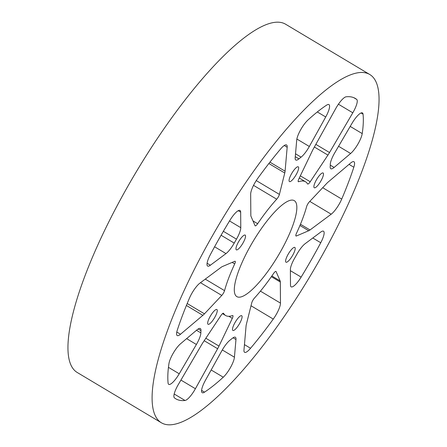 <?xml version="1.0" encoding="UTF-8"?>
<svg xmlns="http://www.w3.org/2000/svg" width="447" height="447" viewBox="0 0 447 447"><rect width="100%" height="100%" fill="white"/><g stroke="black" fill="none" stroke-linecap="round" stroke-linejoin="round"><path stroke-width="0.67" d="M250.979 245.006A55.925 14.433 -59.1 0 1 294.26 200.63A55.925 14.433 -59.1 0 1 280.168 252.27A55.925 14.433 -59.1 0 1 236.888 296.646A55.925 14.433 -59.1 0 1 250.979 245.006M318.532 261.813A202.927 52.377 -59.1 0 1 161.49 422.84A202.927 52.377 -59.1 0 1 212.616 235.463A202.927 52.377 -59.1 0 1 369.658 74.442A202.927 52.377 -59.1 0 1 318.532 261.813M369.658 74.442L285.51 24.16A202.927 52.377 120.9 0 0 128.468 185.187A202.927 52.377 120.9 0 0 77.342 372.558L161.49 422.84M288.153 254.259A8.599 2.218 -59.1 0 1 294.808 247.431A8.599 2.218 -59.1 0 1 292.64 255.371A8.599 2.218 -59.1 0 1 285.985 262.199A8.599 2.218 -59.1 0 1 288.153 254.259M316.442 179.817A8.599 2.218 -59.1 0 1 323.097 172.995A8.599 2.218 -59.1 0 1 320.929 180.934A8.599 2.218 -59.1 0 1 314.275 187.757A8.599 2.218 -59.1 0 1 316.442 179.817M291.617 173.643A8.599 2.218 -59.1 0 1 298.272 166.82A8.599 2.218 -59.1 0 1 296.104 174.76A8.599 2.218 -59.1 0 1 289.449 181.583A8.599 2.218 -59.1 0 1 291.617 173.643M238.508 241.905A8.599 2.218 -59.1 0 1 245.163 235.083A8.599 2.218 -59.1 0 1 242.995 243.023A8.599 2.218 -59.1 0 1 236.34 249.845A8.599 2.218 -59.1 0 1 238.508 241.905M210.219 316.347A8.599 2.218 -59.1 0 1 216.873 309.52A8.599 2.218 -59.1 0 1 214.705 317.465A8.599 2.218 -59.1 0 1 208.051 324.287A8.599 2.218 -59.1 0 1 210.219 316.347M235.044 322.522A8.599 2.218 -59.1 0 1 241.698 315.699A8.599 2.218 -59.1 0 1 239.531 323.639A8.599 2.218 -59.1 0 1 232.876 330.462A8.599 2.218 -59.1 0 1 235.044 322.522M330.288 164.401A13.98 3.61 -59.1 0 1 334.451 153.332A13.98 3.61 -59.1 0 1 334.758 152.801L351.918 123.489A13.98 3.61 -59.1 0 1 362.433 112.923A13.98 3.61 -59.1 0 1 363.053 114.181A174.967 45.158 -59.1 0 1 362.215 133.592A13.98 3.61 -59.1 0 1 350.627 153.489L334.127 167.441A13.98 3.61 -59.1 0 1 330.819 168.742A13.98 3.61 -59.1 0 1 330.193 166.636A115.846 29.899 120.9 0 0 330.288 164.401M296.719 140.073A13.98 3.61 -59.1 0 1 300.853 129.44A13.98 3.61 -59.1 0 1 307.888 120.075A174.967 45.158 -59.1 0 1 326.651 105.123A13.98 3.61 -59.1 0 1 328.942 104.592A13.98 3.61 -59.1 0 1 325.718 116.974L309.33 146.476A13.98 3.61 -59.1 0 1 301.094 157.143A115.846 29.899 120.9 0 0 298.937 158.864A13.98 3.61 -59.1 0 1 295.791 160.026A13.98 3.61 -59.1 0 1 295.176 157.752L296.719 140.073M290.371 269.602A13.98 3.61 -59.1 0 1 294.534 258.377A13.98 3.61 -59.1 0 1 294.674 258.137A115.846 29.899 -59.1 0 0 296.925 254.181A13.98 3.61 -59.1 0 1 297.065 253.941A13.98 3.61 -59.1 0 1 305.156 243.688L320.773 232.054A13.98 3.61 -59.1 0 1 323.505 231.216A13.98 3.61 -59.1 0 1 320.739 242.743A174.967 45.158 -59.1 0 1 301.138 277.106A13.98 3.61 -59.1 0 1 291.126 286.834A13.98 3.61 -59.1 0 1 290.489 285.152L290.371 269.602M222.5 313.643L225.618 315.509A77.895 20.104 -59.1 0 0 232.479 315.576A3.995 1.034 -59.1 0 1 232.831 315.582A3.995 1.034 -59.1 0 1 232.3 318.365L218.991 346.09A13.98 3.61 -59.1 0 1 217.628 348.727L195.412 388.722A13.98 3.61 -59.1 0 1 185.03 400.478A174.967 45.158 -59.1 0 1 175.833 398.836A174.967 45.158 -59.1 0 1 174.408 397.836A13.98 3.61 -59.1 0 1 178.046 385.007A13.98 3.61 -59.1 0 1 178.353 384.481L201.614 344.743A13.98 3.61 -59.1 0 1 203.223 342.167L220.919 315.532A3.995 1.034 -59.1 0 1 223.466 313.252A3.995 1.034 -59.1 0 1 223.573 313.358L223.321 313.207M221.818 350.806A13.98 3.61 -59.1 0 1 222.114 350.275A13.98 3.61 -59.1 0 1 230.054 340.139A115.846 29.899 120.9 0 0 232.211 338.418A13.98 3.61 -59.1 0 1 235.357 337.25A13.98 3.61 -59.1 0 1 235.971 339.53L234.429 357.203A13.98 3.61 -59.1 0 1 223.265 377.207A174.967 45.158 -59.1 0 1 204.497 392.153A13.98 3.61 -59.1 0 1 202.206 392.689A13.98 3.61 -59.1 0 1 205.43 380.308L221.818 350.806M335.736 108.554A13.98 3.61 -59.1 0 1 336.032 108.029A13.98 3.61 -59.1 0 1 346.118 96.803A174.967 45.158 -59.1 0 1 355.315 98.446A174.967 45.158 -59.1 0 1 356.74 99.441A13.98 3.61 -59.1 0 1 352.795 112.8L329.534 152.533A13.98 3.61 -59.1 0 1 327.925 155.109L310.229 181.745A3.995 1.034 -59.1 0 1 307.681 184.03A3.995 1.034 -59.1 0 1 307.575 183.918A77.895 20.104 -59.1 0 0 305.53 181.773A77.895 20.104 -59.1 0 0 298.669 181.7A3.995 1.034 -59.1 0 1 298.317 181.7A3.995 1.034 -59.1 0 1 298.847 178.917L312.157 151.187A13.98 3.61 -59.1 0 1 313.52 148.549L335.736 108.554M252.991 220.924L257.64 223.707A3.995 1.034 -59.1 0 1 255.181 225.852A3.995 1.034 -59.1 0 1 255.058 225.701L251.018 216.382A13.98 3.61 -59.1 0 1 250.828 215.242L250.672 194.16A13.98 3.61 -59.1 0 1 254.835 182.929A13.98 3.61 -59.1 0 1 257.869 178.213A174.967 45.158 -59.1 0 1 280.587 149.007A13.98 3.61 -59.1 0 1 286.561 144.968A13.98 3.61 -59.1 0 1 287.175 147.247L285.085 171.207A13.98 3.61 -59.1 0 1 284.761 173.011L279.409 194.4A3.995 1.034 -59.1 0 1 276.704 199.2L253.533 185.354M210.408 254.533A174.967 45.158 -59.1 0 1 219.913 237.279A174.967 45.158 -59.1 0 1 230.009 220.175A13.98 3.61 -59.1 0 1 240.022 210.448A13.98 3.61 -59.1 0 1 240.665 212.124L240.777 227.674A13.98 3.61 -59.1 0 1 236.474 239.145A115.846 29.899 120.9 0 0 235.345 241.117A115.846 29.899 120.9 0 0 234.222 243.095A13.98 3.61 -59.1 0 1 225.998 253.589L210.375 265.222A13.98 3.61 -59.1 0 1 207.648 266.066A13.98 3.61 -59.1 0 1 210.408 254.533M205.268 279.124L224.545 290.639A3.995 1.034 -59.1 0 1 221.785 295.428L204.441 313.833A13.98 3.61 -59.1 0 1 202.877 315.331L180.51 334.244A13.98 3.61 -59.1 0 1 177.202 335.546A13.98 3.61 -59.1 0 1 177.325 330.048A174.967 45.158 -59.1 0 1 189.422 298.205A13.98 3.61 -59.1 0 1 191.858 293.338A13.98 3.61 -59.1 0 1 199.949 283.085L221.125 267.312A13.98 3.61 -59.1 0 1 222.41 266.541L234.753 261.294A3.995 1.034 -59.1 0 1 235.167 261.277A3.995 1.034 -59.1 0 1 234.703 263.92L232.155 262.4M168.932 363.685A13.98 3.61 -59.1 0 1 173.006 353.588A13.98 3.61 -59.1 0 1 180.521 343.793L197.021 329.836A13.98 3.61 -59.1 0 1 200.329 328.539A13.98 3.61 -59.1 0 1 200.954 330.64A115.846 29.899 120.9 0 0 200.859 332.875A13.98 3.61 -59.1 0 1 196.389 344.475L179.23 373.787A13.98 3.61 -59.1 0 1 168.715 384.359A13.98 3.61 -59.1 0 1 168.1 383.101A174.967 45.158 -59.1 0 1 168.932 363.685M306.603 206.637A3.995 1.034 -59.1 0 1 307.665 204.223A3.995 1.034 -59.1 0 1 309.363 201.854L326.707 183.449A13.98 3.61 -59.1 0 1 328.271 181.951L350.638 163.032A13.98 3.61 -59.1 0 1 353.946 161.73A13.98 3.61 -59.1 0 1 353.823 167.228A174.967 45.158 -59.1 0 1 341.726 199.071A13.98 3.61 -59.1 0 1 331.199 214.197L310.022 229.965A13.98 3.61 -59.1 0 1 308.737 230.736L296.395 235.982A3.995 1.034 -59.1 0 1 295.981 236.005A3.995 1.034 -59.1 0 1 296.45 233.356A77.895 20.104 -59.1 0 0 306.603 206.637M251.739 302.876A3.995 1.034 -59.1 0 1 252.829 300.356A3.995 1.034 -59.1 0 1 254.444 298.082A77.895 20.104 -59.1 0 0 273.508 273.575A3.995 1.034 -59.1 0 1 275.967 271.424A3.995 1.034 -59.1 0 1 276.09 271.58L280.129 280.9A13.98 3.61 -59.1 0 1 280.325 282.04L280.476 303.116A13.98 3.61 -59.1 0 1 273.279 319.069A174.967 45.158 -59.1 0 1 250.56 348.269A13.98 3.61 -59.1 0 1 244.593 352.309A13.98 3.61 -59.1 0 1 243.978 350.035L246.062 326.07A13.98 3.61 -59.1 0 1 246.386 324.271L251.739 302.876M225.618 315.509A77.895 20.104 -59.1 0 1 223.573 313.358M257.64 223.707A77.895 20.104 -59.1 0 1 276.704 199.2M224.545 290.639A77.895 20.104 -59.1 0 1 234.703 263.92M236.474 239.145L223.36 231.306M362.215 133.592L350.208 126.417M361.031 112.974L363.053 114.181M330.272 165.139L334.127 167.441M338.575 146.281L350.627 153.489M296.395 235.982L295.802 235.63M299.937 225.478L308.737 230.736M310.022 229.965L300.451 224.249M309.788 201.401L331.199 214.197M322.7 187.706L341.726 199.071M349.051 164.379L353.823 167.228M295.271 156.673L298.937 158.864M296.869 139.034L309.33 146.476M301.094 157.143L295.523 153.807M317.314 111.951L325.718 116.974M290.382 270.675L301.138 277.106M312.794 238L320.739 242.743M204.195 340.703L217.628 348.727M195.412 388.722L180.934 380.073M228.842 316.297L232.3 318.365M218.991 346.09L205.838 338.234M174.19 394.003L185.03 400.478M233.06 337.787L235.971 339.53M234.429 357.203L222.299 349.956M201.591 390.415L204.497 392.153M211.168 369.976L223.265 377.207M271.363 276.687L280.325 282.04M280.476 303.116L260.433 291.142M275.771 271.385L276.09 271.58M280.129 280.9L271.865 275.961M244.448 344.615L250.56 348.269M251.018 305.765L273.279 319.069M298.143 181.393L298.669 181.7M310.229 181.745L300.328 175.833M314.375 147.013L327.925 155.109M329.534 152.533L315.85 144.359M338.424 104.212L352.795 112.8M353.767 97.669L356.74 99.441M279.409 194.4L256.26 180.571M268.87 163.518L284.761 173.011M285.085 171.207L269.932 162.155M284.264 145.504L287.175 147.247M214.599 246.778L225.998 253.589M210.375 265.222L207.095 263.266M221.081 235.245L234.222 243.095M229.534 220.958L240.777 227.674M238.24 210.677L240.665 212.124M186.393 305.48L202.877 315.331M180.51 334.244L176.783 332.02M200.474 282.694L221.785 295.428M204.441 313.833L187.192 303.524M186.617 338.636L196.389 344.475M179.23 373.787L168.446 367.345M196.507 330.277L200.859 332.875M200.954 330.64L198.177 328.981M299.272 178.035L305.53 181.773"/></g></svg>
